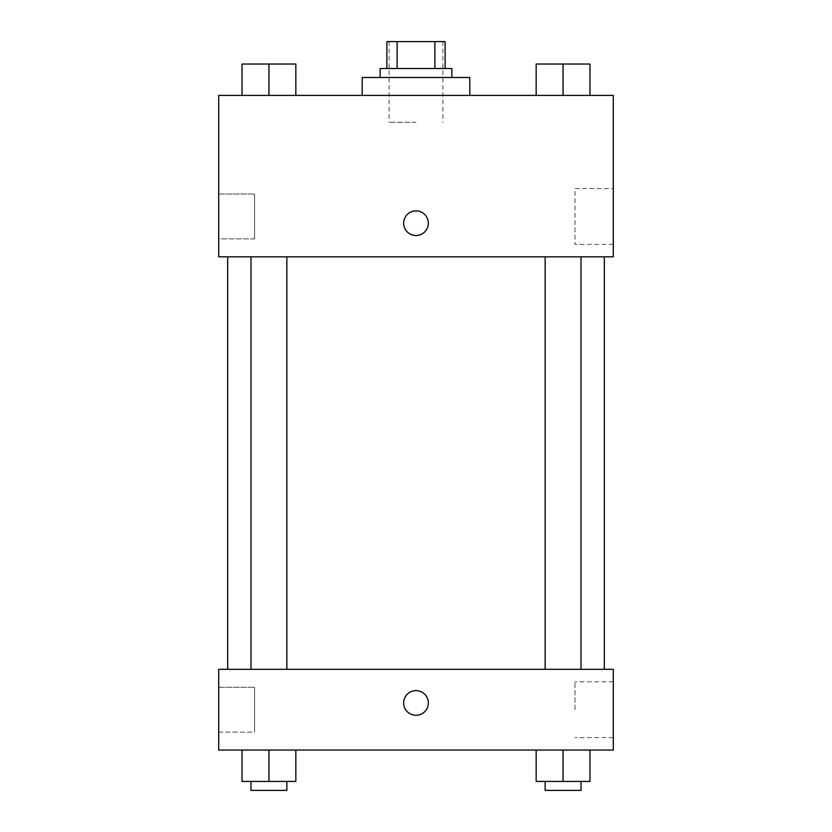 <?xml version="1.0" encoding="UTF-8"?>
<svg xmlns="http://www.w3.org/2000/svg" width="832" height="832" viewBox="0 0 832 832"><rect width="100%" height="100%" fill="white"/><g stroke="black" fill="none" stroke-linecap="round" stroke-linejoin="round"><path stroke-width="0.62" stroke-dasharray="4.16 3.12" d="M416 122.304L389.095 122.304L416 122.304M416 41.6L389.095 41.6L416 41.6M434.876 68.505L434.876 41.6L445.141 41.6L445.141 68.505L397.124 68.505L445.141 68.505M434.876 41.6L386.859 41.6M397.124 68.505L386.859 68.505L397.124 68.505L397.124 41.6M451.87 68.505L380.13 68.505M380.13 77.47L451.87 77.47L380.13 77.47M362.19 77.47L469.81 77.47M416 95.41L362.19 95.41L416 95.41M613.288 95.41L218.712 95.41L218.712 256.828L613.288 256.828L613.288 95.41M242.029 95.41L295.838 95.41L242.029 95.41L295.838 95.41L242.029 95.41L268.934 95.41L268.934 64.022L242.029 64.022L286.863 64.022L242.029 64.022L242.029 95.41L268.934 95.41L242.029 95.41L242.029 64.022L242.029 95.41L295.838 95.41L268.934 95.41L268.934 64.022L295.838 64.022L250.994 64.022L295.838 64.022L295.838 95.41L295.838 64.022M536.162 95.41L589.971 95.41L536.162 95.41L589.971 95.41L536.162 95.41L563.066 95.41L563.066 64.022L536.162 64.022L581.006 64.022L536.162 64.022L536.162 95.41L563.066 95.41L536.162 95.41L536.162 64.022L536.162 95.41L589.971 95.41L563.066 95.41L563.066 64.022L589.971 64.022L545.137 64.022L589.971 64.022L589.971 95.41L589.971 64.022M428.334 223.194A12.334 12.334 0 0 0 409.833 212.524A12.334 12.334 0 0 0 409.833 233.875A12.334 12.334 0 0 0 428.334 223.194A12.334 12.334 0 0 1 409.833 233.875A12.334 12.334 0 0 1 409.833 212.524A12.334 12.334 0 0 1 428.334 223.194M613.288 188.552L613.288 244.39L613.288 188.552L574.974 188.552L574.974 244.39L574.974 188.552M403.666 223.194A12.334 12.334 0 0 0 422.167 233.875A12.334 12.334 0 0 0 422.167 212.524A12.334 12.334 0 0 0 403.666 223.194M218.712 238.888L218.712 194.054L218.712 238.888L218.712 194.054L218.712 238.888L254.582 238.888L254.582 194.054L254.582 238.888L254.582 194.054L254.582 238.888L218.712 238.888M563.066 256.828L581.006 256.828L563.066 256.828M268.934 256.828L250.994 256.828L268.934 256.828M416 256.828L604.323 256.828L416 256.828M416 669.334L604.323 669.334L416 669.334M563.066 669.334L581.006 669.334L563.066 669.334M268.934 669.334L250.994 669.334L268.934 669.334M613.288 669.334L218.712 669.334L218.712 750.048L613.288 750.048L613.288 669.334M218.712 709.696L218.712 687.274L218.712 709.696M589.971 781.435L589.971 750.048L589.971 781.435L563.066 781.435L589.971 781.435L563.066 781.435L563.066 750.048L589.971 750.048L536.162 750.048L589.971 750.048L536.162 750.048L589.971 750.048L536.162 750.048L589.971 750.048L563.066 750.048L563.066 781.435L536.162 781.435L536.162 750.048L536.162 781.435L581.006 781.435L536.162 781.435L536.162 750.048M295.838 781.435L295.838 750.048L295.838 781.435L268.934 781.435L295.838 781.435L268.934 781.435L268.934 750.048L295.838 750.048L242.029 750.048L295.838 750.048L242.029 750.048L295.838 750.048L242.029 750.048L295.838 750.048L268.934 750.048L268.934 781.435L242.029 781.435L242.029 750.048L242.029 781.435L286.863 781.435L242.029 781.435L242.029 750.048M218.712 732.108L254.582 732.108L254.582 687.274L254.582 732.108L254.582 687.274L254.582 732.108L218.712 732.108M613.288 709.696L613.288 681.772L613.288 709.696M416 690.633A12.334 12.334 0 0 0 405.319 709.124A12.334 12.334 0 0 0 426.681 709.124A12.334 12.334 0 0 0 416 690.633A12.334 12.334 0 0 1 426.681 709.124A12.334 12.334 0 0 1 405.319 709.124A12.334 12.334 0 0 1 416 690.633M574.974 709.696L574.974 681.772L574.974 709.696M416 715.291A12.334 12.334 0 0 0 426.681 696.8A12.334 12.334 0 0 0 405.319 696.8A12.334 12.334 0 0 0 416 715.291M545.137 781.435L545.137 790.4L581.006 790.4L545.137 790.4L581.006 790.4L581.006 781.435L545.137 781.435L581.006 781.435M563.066 781.435L563.066 750.048M250.994 781.435L250.994 790.4L286.863 790.4L250.994 790.4L286.863 790.4L286.863 781.435L250.994 781.435L286.863 781.435M268.934 781.435L268.934 750.048M545.137 64.022L581.006 64.022M563.066 95.41L563.066 64.022M250.994 64.022L286.863 64.022M268.934 95.41L268.934 64.022M389.095 41.6L389.095 122.304M442.905 41.6L442.905 122.304M613.288 244.39L574.974 244.39M218.712 194.054L254.582 194.054L218.712 194.054M286.863 669.334L286.863 256.828M250.994 669.334L250.994 256.828M581.006 669.334L581.006 256.828M545.137 669.334L545.137 256.828M218.712 687.274L254.582 687.274L218.712 687.274M613.288 681.772L574.974 681.772M613.288 737.61L574.974 737.61"/><path stroke-width="1.25" d="M397.124 68.505L397.124 41.6L386.859 41.6L386.859 68.505L386.859 41.6M397.124 41.6L445.141 41.6L445.141 68.505M434.876 68.505L434.876 41.6M380.13 77.47L380.13 68.505L451.87 68.505L451.87 77.47M469.81 95.41L469.81 77.47L362.19 77.47L362.19 95.41M218.712 95.41L613.288 95.41L613.288 256.828L218.712 256.828L218.712 95.41M403.666 223.194A12.334 12.334 0 0 1 422.167 212.524A12.334 12.334 0 0 1 422.167 233.875A12.334 12.334 0 0 1 403.666 223.194M218.712 669.334L613.288 669.334L613.288 750.048L218.712 750.048L218.712 669.334M416 715.291A12.334 12.334 0 0 1 405.319 696.8A12.334 12.334 0 0 1 426.681 696.8A12.334 12.334 0 0 1 416 715.291M536.162 750.048L536.162 781.435L589.971 781.435L589.971 750.048L589.971 781.435M563.066 781.435L563.066 750.048M581.006 781.435L581.006 790.4L545.137 790.4L545.137 781.435M242.029 750.048L242.029 781.435L295.838 781.435L295.838 750.048L295.838 781.435M268.934 781.435L268.934 750.048M286.863 781.435L286.863 790.4L250.994 790.4L250.994 781.435M536.162 95.41L536.162 64.022L589.971 64.022L589.971 95.41L589.971 64.022M563.066 95.41L563.066 64.022M581.006 64.022L545.137 64.022M242.029 95.41L242.029 64.022L295.838 64.022L295.838 95.41L295.838 64.022M268.934 95.41L268.934 64.022M286.863 64.022L250.994 64.022M604.323 669.334L604.323 256.828M227.677 669.334L227.677 256.828M545.137 256.828L545.137 669.334M581.006 256.828L581.006 669.334M286.863 669.334L286.863 256.828M250.994 669.334L250.994 256.828"/></g></svg>
